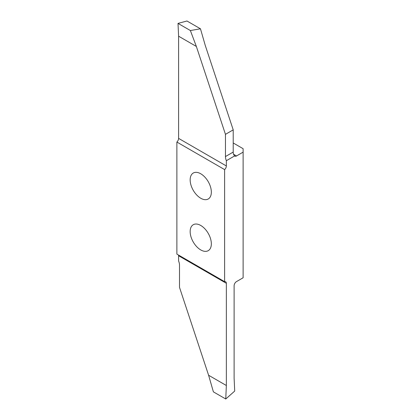 <?xml version="1.0" encoding="UTF-8"?>
<svg xmlns="http://www.w3.org/2000/svg" width="420" height="420" viewBox="0 0 420 420"><rect width="100%" height="100%" fill="white"/><g stroke="black" fill="none" stroke-linecap="round" stroke-linejoin="round"><path stroke-width="0.63" d="M200.75 225.466A14.983 8.652 60 0 1 210.536 238.67A14.983 8.652 60 0 1 208.241 250.672A14.983 8.652 60 0 1 200.75 249.931A14.983 8.652 60 0 1 190.964 236.728A14.983 8.652 60 0 1 193.258 224.721A14.983 8.652 60 0 1 200.75 225.466M200.75 173.775A14.983 8.652 60 0 1 210.536 186.979A14.983 8.652 60 0 1 208.241 198.986A14.983 8.652 60 0 1 200.75 198.245A14.983 8.652 60 0 1 190.964 185.041A14.983 8.652 60 0 1 193.258 173.035A14.983 8.652 60 0 1 200.75 173.775M224.621 169.607L224.621 281.668L176.878 254.1L176.878 142.039L224.621 169.607A3.376 1.948 120 0 0 226.354 165.958L226.354 160.708L234.581 155.957A3.376 1.948 120 0 0 234.811 156.13A3.376 1.948 120 0 0 236.502 155.967L243.122 152.14L243.122 148.696L233.216 142.973M178.516 255.045A3.376 1.948 -60 0 1 178.605 255.754L178.605 261.004A8.442 4.872 -120 0 1 179.503 265.151L179.503 287.369L208.603 375.254L213.392 391.86L225.755 399L226.354 385.507L226.354 283.316A3.376 1.948 120 0 0 225.656 281.773A3.376 1.948 120 0 0 224.621 281.668M225.456 134.342L233.216 129.864L233.216 152.077L225.456 156.56L225.456 134.342L196.355 46.452L190.376 30.539L200.466 28.796L186.963 21L178.012 23.399L178.605 36.204L178.605 138.39A3.376 1.948 -60 0 1 176.878 142.039M200.466 28.796L205.249 45.397L233.216 129.864M243.122 152.14L243.122 277.772L236.502 281.594A3.376 1.948 120 0 0 234.113 285.731L234.113 378.257L234.712 391.062L225.755 399M225.456 156.56A8.442 4.872 -120 0 0 226.354 160.708M234.581 155.957L233.473 154.219A8.442 4.872 60 0 1 233.216 152.077M226.354 385.507L208.603 375.254M178.605 36.204L196.355 46.452M178.012 23.399L190.376 30.539M178.605 255.754L226.354 283.316M226.354 165.958L178.605 138.39M236.502 155.967L233.473 154.219"/></g></svg>
